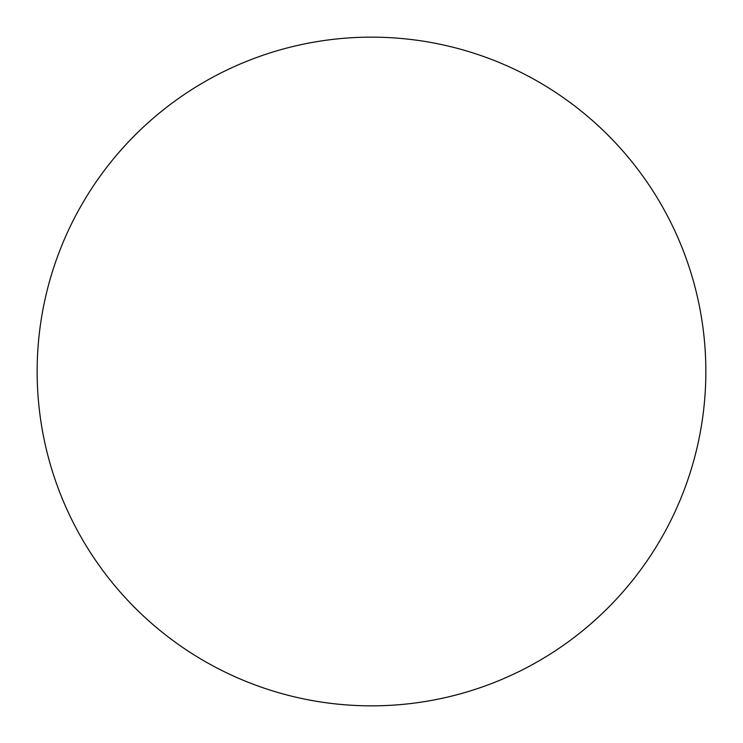 <?xml version="1.0" encoding="UTF-8"?>
<svg xmlns="http://www.w3.org/2000/svg" width="743" height="743" viewBox="0 0 743 743"><rect width="100%" height="100%" fill="white"/><g stroke="black" fill="none" stroke-linecap="round" stroke-linejoin="round"><path stroke-width="1.11" d="M371.5 705.85A334.35 334.35 0 0 1 37.15 371.5A334.35 334.35 0 0 1 371.5 37.15A334.35 334.35 0 0 1 705.85 371.5A334.35 334.35 0 0 1 371.5 705.85"/></g></svg>
